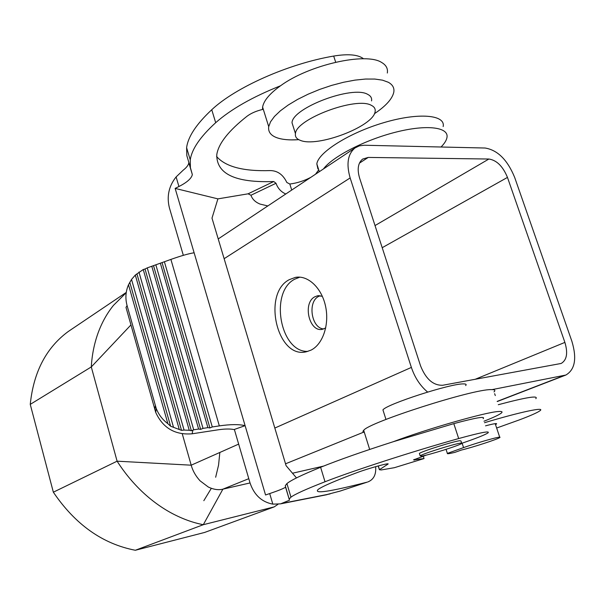 <?xml version="1.0" encoding="UTF-8"?>
<svg xmlns="http://www.w3.org/2000/svg" width="605" height="605" viewBox="0 0 605 605"><rect width="100%" height="100%" fill="white"/><g stroke="black" fill="none" stroke-linecap="round" stroke-linejoin="round"><path stroke-width="0.91" d="M277.998 504.283L274.209 506.884L204.649 532.438L135.331 550.263C102.653 543.955 75.33 524.603 53.346 492.198L117.098 461.184L91.287 366.94L30.25 404.374L53.346 492.198M274.209 506.884L203.303 524.701L135.331 550.263M203.824 500.69L211.175 488.568M215.66 477.247L218.556 465.139L219.842 452.464M30.25 404.374C33.57 371.984 46.252 347.686 68.289 331.487L72.32 328.765M427.622 392.055C420.248 385.861 414.833 377.649 411.377 367.416L350.151 177.938C346.151 163.978 347.777 153.98 355.014 147.953L359.294 145.858L364.248 145.238L485.081 148.021C497.59 150.055 507.444 159.841 514.651 177.378L571.876 341.265C577.034 358.425 575.022 369.685 565.841 375.047L492.145 389.605M323.493 466.115L292.487 473.223M250.039 482.949L222.89 489.165L203.303 524.701C192.897 522.712 182.355 518.871 171.691 513.199C161.127 507.497 151.152 500.191 141.767 491.283C132.336 482.23 124.116 472.195 117.098 461.184L191.195 465.185L182.256 433.815M494.996 394.566L494.595 393.689M310.993 350.144L306.448 351.739C277.302 359.446 261.859 293.644 289.25 279.669L295.421 277.377C307.922 274.995 321.641 287.783 325.543 306.183C329.581 324.545 322.843 344.358 310.993 350.144M454.877 452.374L461.328 450.067C472.52 447.42 497.824 439.185 499.821 437.521C500.645 436.901 499.049 437.067 495.041 438.012C485.286 440.478 474.789 443.669 463.566 447.594L447.367 453.402C446.913 454.037 449.417 453.689 454.877 452.374M446.051 449.356L447.367 453.402M248.791 478.676L222.89 489.165C218.511 490.254 213.656 489.551 208.332 487.048L200.058 480.816C195.687 476.014 192.73 470.803 191.195 465.185L238.657 444.108M130.937 324.938L91.287 366.94C91.968 355.044 94.221 343.753 98.04 333.083C101.89 322.556 107.04 313.307 113.49 305.344L126.218 292.699M323.758 328.931C311.416 328.432 307.279 301.782 318.691 296.382L320.196 295.724M507.466 177.409L564.889 342.4C568.08 353.086 566.84 360.104 561.175 363.454L442.739 385.256C433.271 385.582 425.882 379.131 420.581 365.919L359.551 177.908C357.018 169.12 358.054 162.843 362.66 159.07L368.233 157.429L488.893 159.024C496.728 160.227 502.914 166.36 507.466 177.409L382.209 247.695M193.713 429.8L147.265 267.879L145.018 269.006L191.361 430.752L189.244 430.268L143.241 269.535L135.308 275.063L131.535 279.434L128.51 284.736C125.621 291.451 125.144 298.401 127.08 305.585L125.991 307.378L155.727 412.444C162.919 428.053 175.049 435.169 192.118 433.8L192.912 430.14L193.713 429.8L198.614 429.051L200.656 429.368L203.015 428.378L207.893 427.637L209.92 427.954L212.279 426.964L164.394 261.746L170.897 259.416C181.076 255.809 188.821 253.593 194.122 252.777L175.14 188.405L217.906 198.871L211.992 218.133L286.089 465.684L296.48 477.912M194.122 252.777L245.108 425.663L234.014 429.565C230.15 428.748 224.886 428.824 218.224 429.8L192.118 433.8M212.279 426.964L219.335 425.89L170.897 259.416M307.854 351.384C280.183 352.571 269.233 292.086 294.658 279.23L299.868 277.151M322.336 296.276L317.572 295.792L314.948 296.745C302.25 302.81 309.2 332.758 322.548 329.264L325.732 327.933M310.811 177.356C304.126 180.872 297.131 183.096 289.825 184.026L286.83 182.468C283.117 174.686 277.627 170.723 270.352 170.58C243.444 171.465 225.521 166.768 216.582 156.491M318.268 170.466L315.515 174.232M317.927 168.961L316.831 163.91C318.207 152.43 349.161 132.813 383.903 122.626C418.675 112.296 445.741 114.761 443.155 126.574M285.689 487.055L285.575 487.161C283.881 488.409 278.587 490.549 269.701 493.574L265.55 494.981L245.108 425.663C238.983 424.211 230.392 424.286 219.335 425.89M147.265 267.879L164.394 261.746M483.992 421.216C493.007 417.677 498.724 415.015 501.129 413.223C502.967 411.793 502.037 411.226 498.339 411.513C485.8 412.103 426.275 429.164 393.265 441.718C362.985 451.428 338.77 459.944 320.612 467.279C302.069 474.842 290.839 480.279 286.921 483.592L285.28 485.694L289.47 500.222L280.576 503.859L272.825 504.139C261.655 501.991 254.047 494.89 250.001 482.82L234.422 429.656M188.851 162.42L188.821 162.775C188.457 165.074 186.582 167.54 183.194 170.179L176.108 176.94C168.803 186.143 166.572 196.459 169.415 207.878L183.33 255.34M393.265 441.718L453.81 423.636C475.954 417.662 485.732 416.006 483.153 418.675M289.25 498.996L290.967 497.144C294.99 494.156 306.342 489.029 325.014 481.754C353.728 470.531 411.937 451.64 458.681 438.549C480.839 432.454 490.572 430.594 487.887 432.976C484.643 435.003 476.037 438.413 462.054 443.2M324.522 495.17L340.055 491.101L367.19 482.14C329.604 491.759 313.277 494.187 318.2 489.407C322.473 486.299 335.556 480.657 357.472 472.475C368.536 468.293 391.329 462.107 387.82 464.216L379.38 469.722L381.218 469.956L394.437 467.68L424.037 458.567L413.487 459.906L426.419 455.073M461.63 443.011L460.995 441.06L459.876 440.69C453.447 441.385 421.579 451.428 419.394 453.425L419.537 453.871M421.534 456.132C428.537 455.164 459.203 445.514 461.774 443.45L460.67 443.102C454.249 443.843 422.358 453.871 420.157 455.83L421.534 456.132M484.492 422.721C520.497 411.892 545.854 406.598 539.947 410.765C537.369 412.663 530.411 415.741 519.067 419.999L496.652 428.03M498.286 404.715C526.282 397.266 538.798 395.246 535.826 398.657M485.528 425.837C493.778 423.666 497.423 423.069 496.448 424.052L495.518 424.619M375.644 466.652C376.287 474.562 373.671 479.659 367.802 481.958M493.998 391.904C495.76 390.278 494.769 389.514 491.018 389.612C472.445 389.113 368.71 422.419 363.688 430.321C362.539 431.456 362.75 432.144 364.339 432.409M465.638 385.582C466.742 384.432 465.994 383.88 463.385 383.91C450.71 383.457 386.376 404.299 382.935 409.887L383.419 411.4M423.258 456.125L424.037 458.567M267.826 205.95L260.097 204.089C255.363 202.183 252.323 199.234 250.969 195.241L276.016 183.277L273.755 181.523C235.489 182.922 216.492 173.998 216.771 154.751C218.382 143.703 228.486 130.846 247.09 116.198C251.135 113.203 256.278 110.965 262.51 109.475L262.608 107.123C263.689 100.702 269.671 93.594 280.538 85.774C308.883 64.871 366.085 51.947 381.702 62.512C386.156 65.106 388.032 68.615 387.321 73.031M217.906 198.871L248.08 193.827L250.969 195.241M276.016 183.277C277.831 188.374 281.091 191.944 285.794 193.993M323.441 168.954C332.584 156.582 365.118 139.785 396.192 132.049C427.327 124.207 449.258 127.231 446.936 137.69C446.369 140.496 444.403 143.604 441.045 147.007M280.538 85.774C252.535 96.944 230.913 109.248 215.69 122.694C200.217 136.798 191.74 149.208 190.257 159.924L190.409 167.645L192.337 174.588C191.513 178.414 187.043 182.385 178.936 186.514L175.14 188.405M297.773 139.732L291.088 139.899M190.409 167.645L186.824 155.636L186.612 147.718C188.004 136.738 196.383 124.078 211.75 109.739C235.315 87.498 288.177 63.797 333.68 56.061C348.261 53.686 358.213 54.601 363.545 58.791M298.764 139.664C289.689 140.299 282.414 139.664 276.939 137.751C270.722 135.482 267.985 131.784 268.718 126.657L270.556 121.779L274.473 116.432L280.395 110.798L288.161 105.073L297.509 99.462L308.134 94.183L319.629 89.434L331.578 85.411L343.511 82.272L354.969 80.125L365.533 79.043L374.813 79.058L382.481 80.155L388.304 82.265C392.721 84.708 394.543 88.058 393.772 92.315C392.237 98.97 385.778 106.102 374.412 113.717M293.561 127.655L292.011 122.747C292.313 107.887 352.723 85.071 367.772 94.403C370.782 95.938 372.037 98.101 371.546 100.899M300.284 140.337C296.556 138.938 294.945 136.7 295.452 133.622C295.868 119.094 356.421 96.346 371.387 105.361C374.382 106.835 375.622 108.938 375.108 111.675C373.436 126.475 317.149 147.802 300.284 140.337M262.51 109.475L263.288 109.308M127.08 305.585L156.188 408.33C158.586 414.546 162.48 419.666 167.865 423.681L128.51 284.736M138.961 272.061L184.064 430.064L181.523 430.352L170.61 426.223L129.78 282.217M189.244 430.268L184.064 430.064M162.125 262.842L209.92 427.954M203.015 428.378L155.84 264.809M207.893 427.637L160.348 263.19M198.614 429.051L151.787 266.26M153.587 265.905L200.656 429.368M145.018 269.006L143.241 269.535M131.535 279.434L173.438 427.009M170.61 426.223L167.865 423.681M192.912 430.14L191.361 430.752M179.178 429.127L135.308 275.063M181.523 430.352L136.911 273.823M495.336 395.564L494.935 394.702M563.86 375.629L497.174 401.387M364.195 431.94L285.522 463.801M350.151 177.938L224.13 258.698M411.377 367.416L274.821 428.053M462.122 443.178L463.566 447.594M564.889 342.4L475.046 379.35M375.024 225.567L488.893 159.024M368.233 157.429L359.415 163.146M269.701 493.574L272.825 504.139M320.612 467.279L325.014 481.754M453.81 423.636L458.681 438.549M282.164 503.375L330.05 493.922M367.19 482.14L339.186 491.366M414.433 459.407L414.659 460.118M378.299 465.911L379.471 469.661M387.608 463.853L387.737 464.269M248.08 193.827L273.755 181.523M291.708 190.061L289.825 184.026M178.936 186.514L176.108 176.94M215.69 122.694L211.75 109.739M335.684 62.194L333.68 56.061M154.842 409.759L155.304 405.622M565.841 375.047L497.227 401.546M355.014 147.953L218.216 238.937M126.264 292.419L68.289 331.487M280.576 503.859L327.071 494.663M382.935 409.887L385.967 419.454M378.201 465.941L379.38 469.722M496.289 423.576L496.448 424.052M286.921 483.592L290.967 497.144M285.575 487.161L289.47 500.222M319.311 171.699L316.831 163.91M192.337 174.588L188.821 162.775M190.257 159.924L186.612 147.718M268.718 126.657L262.608 107.123M295.452 133.622L292.011 122.747M155.727 412.444L156.188 408.33M363.688 430.321L369.67 449.447M495.192 423.644L499.692 437.15M295.421 277.377L298.885 277.105M317.572 295.792L319.039 295.656M419.394 453.425L420.157 455.83"/></g></svg>
